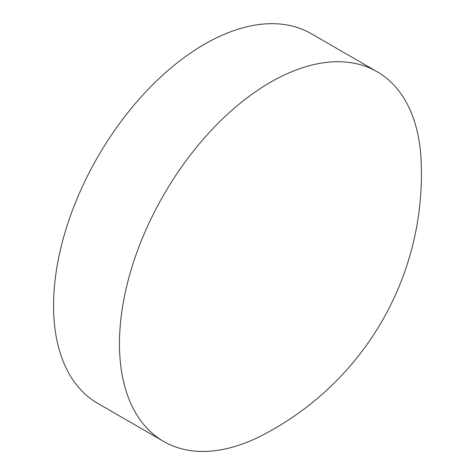 <?xml version="1.0" encoding="UTF-8"?>
<svg xmlns="http://www.w3.org/2000/svg" width="475" height="475" viewBox="0 0 475 475"><rect width="100%" height="100%" fill="white"/><g stroke="black" fill="none" stroke-linecap="round" stroke-linejoin="round"><path stroke-width="0.71" d="M377.126 71.731L311.22 33.678A213.459 123.239 120 0 0 146.727 90.867A213.459 123.239 120 0 0 53.556 305.68A213.459 123.239 120 0 0 97.761 403.4L163.673 441.447A213.459 123.239 120 0 0 262.622 435.136C360.584 384.233 421.355 283.842 421.444 174.052L421.135 160.58A213.459 123.239 120 0 0 377.126 71.731A213.459 123.239 120 0 0 212.64 128.915A213.459 123.239 120 0 0 119.462 343.734A213.459 123.239 120 0 0 163.673 441.447"/></g></svg>
